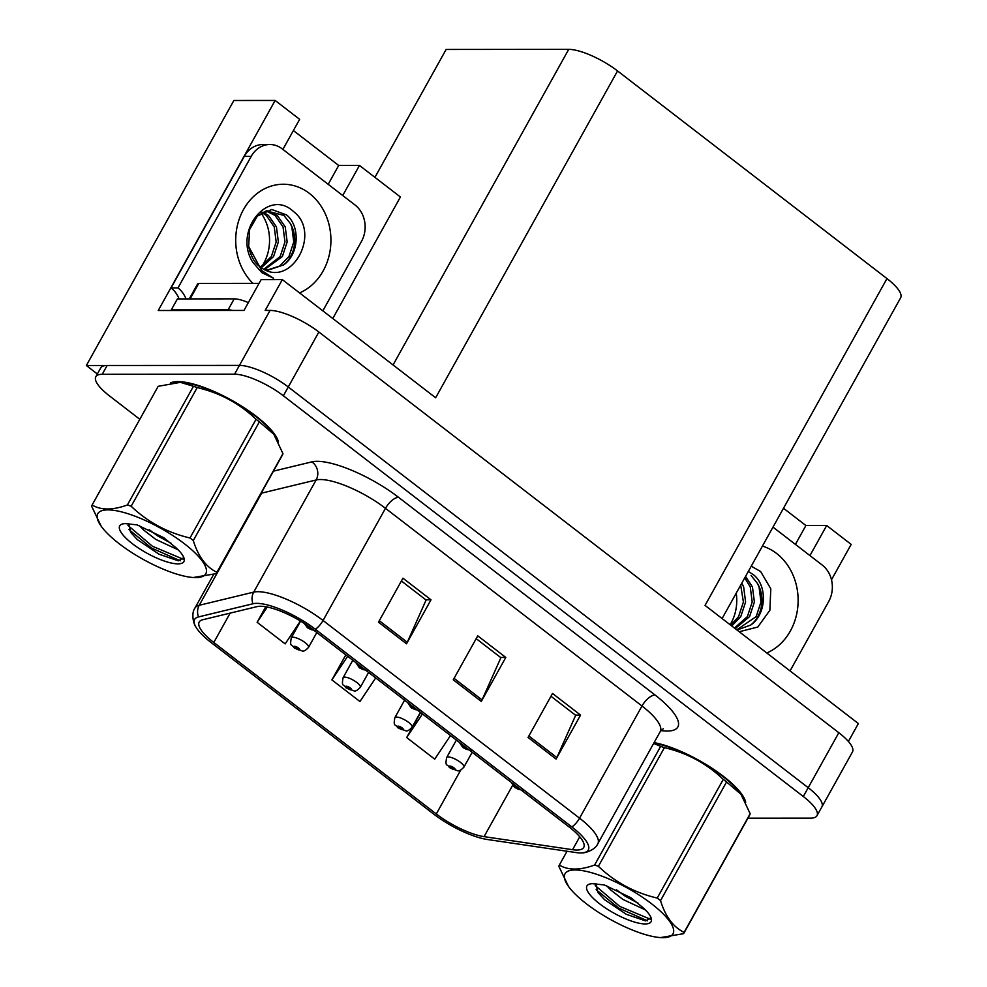 <?xml version="1.0" encoding="UTF-8"?>
<svg xmlns="http://www.w3.org/2000/svg" width="987" height="987" viewBox="0 0 987 987"><rect width="100%" height="100%" fill="white"/><g stroke="black" fill="none" stroke-linecap="round" stroke-linejoin="round"><path stroke-width="1.48" d="M736.24 593.162A42.071 35.754 -90 0 1 730.923 623.414L730.183 624.771M261.074 213.093A42.071 35.754 -90 0 1 263.714 263.344L262.234 265.996M374.924 177.352L446.124 49.449L568.734 49.35A39.443 11.4 29.1 0 1 617.554 70.953L435.649 397.773L282.331 279.629L261.136 279.642L243.999 310.436L158.241 310.498L275.151 100.452L299.641 119.328L282.899 149.407M617.554 70.953L886.968 278.581L705.051 605.401L858.369 723.557L848.388 741.471M747.924 818.174L810.574 818.124A39.443 11.4 -150.9 0 0 816.989 815.694L852.497 751.909A39.443 11.4 -150.9 0 0 838.814 732.712L318.875 332.014A39.443 11.4 -150.9 0 0 270.043 310.411L265.195 310.411L282.331 279.629M838.814 732.712L808.205 787.7A39.443 11.4 -150.9 0 1 821.887 806.897A39.443 11.4 -150.9 0 0 808.205 787.7L288.266 386.99A39.443 11.4 -150.9 0 0 239.446 365.4L86.35 365.511L233.87 100.489L275.151 100.452M809.945 555.595L826.687 525.516L851.176 544.392L831.486 579.776M86.35 365.511L97.343 373.987M886.968 278.581A39.443 11.4 29.1 0 1 900.65 297.778L722.102 618.541M342.723 195.512L359.465 165.446L400.414 196.993L332.779 318.505M359.465 165.446L338.689 165.458L328.19 184.31M826.687 525.516L805.91 525.528L783.493 508.256M795.411 544.392L805.91 525.528M293.398 130.555L338.689 165.458M278.47 442.213A63.106 18.235 -150.9 0 0 238.175 404.016A63.106 18.235 -150.9 0 0 177.931 381.599A63.106 18.235 -150.9 0 0 170.406 382.993M260.531 606.252A42.071 12.165 29.1 0 1 312.608 629.287L569.117 826.97A42.071 12.165 29.1 0 1 583.712 847.451A42.071 12.165 29.1 0 1 572.571 849.696L484.062 836.643A42.071 12.165 29.1 0 1 436.291 813.954L213.797 642.488A42.071 12.165 29.1 0 1 199.214 622.007A42.071 12.165 29.1 0 1 202.656 619.762L257.138 606.598A42.071 12.165 29.1 0 1 260.531 606.252M256.793 603.365A47.327 13.682 -150.9 0 0 252.968 603.76L198.498 616.924A47.327 13.682 -150.9 0 0 195.438 626.214A47.327 13.682 -150.9 0 0 211.033 642.488L433.515 813.954A47.327 13.682 -150.9 0 0 487.27 839.481L575.766 852.534A47.327 13.682 -150.9 0 0 582.133 852.867A47.327 13.682 -150.9 0 0 571.892 826.97L315.384 629.287A47.327 13.682 -150.9 0 0 256.793 603.365M816.989 815.694A39.443 11.4 -150.9 0 0 803.307 796.497L808.205 787.7L288.266 386.99A39.443 11.4 -150.9 0 0 239.446 365.4L107.139 365.498A39.443 11.4 -150.9 0 0 100.723 367.929L95.825 376.726A39.443 11.4 -150.9 0 0 109.495 395.923L139.821 419.29M550.968 696.267L575.668 715.304L556.853 757.535A10.512 4.639 127.6 0 1 556.088 759.065L580.566 715.082L552.523 693.466L528.045 737.449L556.088 759.065M575.384 715.082L580.566 715.082M401.401 580.998L426.1 600.034L407.286 642.266A10.512 4.639 127.6 0 1 406.521 643.795L430.998 599.812L402.955 578.197L378.477 622.18L406.521 643.795M425.816 599.812L430.998 599.812M476.178 638.638L500.89 657.675L482.063 699.906A10.512 4.639 127.6 0 1 481.298 701.436L505.788 657.441L477.745 635.825L453.255 679.821L481.298 701.436M500.594 657.453L505.788 657.441M745.691 802.295A63.106 18.235 -150.9 0 0 711.578 767.96A63.106 18.235 -150.9 0 0 654.11 742.606M803.307 796.497L283.368 395.787A39.443 11.4 -150.9 0 0 234.548 374.196L102.241 374.295A39.443 11.4 -150.9 0 0 95.825 376.726M265.762 606.746L257.113 622.279L285.157 643.894L300.418 621.02M420.61 712.515L406.681 737.548L434.724 759.163L450.491 735.549M345.832 654.887L331.891 679.907L359.947 701.523L375.702 677.909M331.891 679.907L347.658 656.293M257.113 622.279L267.292 607.03M406.681 737.548L422.448 713.934M449.554 767.565A6.576 2.653 -53.3 0 0 449.714 767.701A6.576 2.653 -53.3 0 0 450.578 767.935A3.282 0.95 -150.9 0 0 454.551 769.65A3.282 0.95 -150.9 0 0 453.946 767.849A3.282 0.95 -150.9 0 0 449.875 766.048A3.282 0.95 -150.9 0 0 450.38 767.775L451.478 767.824L451.281 767.133L453.354 768.491L450.578 767.935M450.38 767.775A6.576 3.134 128.5 0 1 449.344 767.417C447.222 763.395 444.89 767.405 446.655 757.56A9.858 2.85 29.1 0 1 448.258 756.955A9.858 2.85 29.1 0 1 458.659 761.076A9.858 2.85 29.1 0 1 463.89 767.146C461.114 770.119 459.017 771.316 457.61 770.736L449.714 767.701M514.795 787.49A6.576 2.653 -53.3 0 0 514.955 787.626A6.576 2.653 -53.3 0 0 515.819 787.86A3.282 0.95 -150.9 0 0 519.791 789.575A3.282 0.95 -150.9 0 0 520.334 789.366M517.04 787.17L516.719 787.749L518.594 788.416L515.819 787.86M516.201 786.195A3.282 0.95 -150.9 0 0 515.115 785.985A3.282 0.95 -150.9 0 0 515.621 787.7L516.719 787.749M515.621 787.7A6.576 3.134 128.5 0 1 514.585 787.342L511.192 782.321M397.761 727.653A6.576 2.653 -53.3 0 0 397.921 727.789A6.576 2.653 -53.3 0 0 398.797 728.024A3.282 0.95 -150.9 0 0 402.758 729.738A3.282 0.95 -150.9 0 0 402.153 727.937A3.282 0.95 -150.9 0 0 398.082 726.136A3.282 0.95 -150.9 0 0 398.588 727.863L399.686 727.912L399.488 727.222L401.573 728.579L398.797 728.024M398.588 727.863A6.576 3.134 128.5 0 1 397.551 727.505C395.429 723.483 393.097 727.493 394.862 717.648A9.858 2.85 29.1 0 1 396.478 717.043A9.858 2.85 29.1 0 1 406.866 721.164A9.858 2.85 29.1 0 1 412.097 727.234C409.321 730.207 407.236 731.404 405.83 730.824L397.921 727.789M345.981 687.742A6.576 2.653 -53.3 0 0 346.129 687.877A6.576 2.653 -53.3 0 0 347.005 688.112A3.282 0.95 -150.9 0 0 350.977 689.827A3.282 0.95 -150.9 0 0 350.36 688.025A3.282 0.95 -150.9 0 0 346.301 686.224A3.282 0.95 -150.9 0 0 346.807 687.951L347.905 688.001L347.695 687.31L349.78 688.667L347.005 688.112M346.807 687.951A6.576 3.134 128.5 0 1 345.771 687.594C343.649 683.572 341.317 687.581 343.081 677.736A9.858 2.85 29.1 0 1 344.685 677.131A9.858 2.85 29.1 0 1 355.086 681.252A9.858 2.85 29.1 0 1 360.304 687.322C357.528 690.295 355.443 691.48 354.037 690.9L346.129 687.877M294.188 647.83A6.576 2.653 -53.3 0 0 294.348 647.966A6.576 2.653 -53.3 0 0 295.212 648.2A3.282 0.95 -150.9 0 0 299.184 649.915A3.282 0.95 -150.9 0 0 298.58 648.114A3.282 0.95 -150.9 0 0 294.508 646.312A3.282 0.95 -150.9 0 0 295.014 648.04L296.112 648.089L295.915 647.398L298 648.755L295.212 648.2M295.014 648.04A6.576 3.134 128.5 0 1 293.978 647.682C291.856 643.66 289.524 647.669 291.288 637.824A9.858 2.85 29.1 0 1 292.892 637.22A9.858 2.85 29.1 0 1 303.293 641.34A9.858 2.85 29.1 0 1 308.524 647.41C305.748 650.384 303.651 651.568 302.244 650.988L294.348 647.966M463.002 747.578A6.576 2.653 -53.3 0 0 463.162 747.714A6.576 2.653 -53.3 0 0 464.038 747.949A3.282 0.95 -150.9 0 0 467.998 749.664A3.282 0.95 -150.9 0 0 468.541 749.454M465.247 747.258L464.926 747.838L466.814 748.504L464.038 747.949M464.421 746.283A3.282 0.95 -150.9 0 0 463.322 746.061A3.282 0.95 -150.9 0 0 463.828 747.788L464.926 747.838M463.828 747.788A6.576 3.134 128.5 0 1 462.792 747.43L459.399 742.409M411.221 707.667A6.576 2.653 -53.3 0 0 411.369 707.802A6.576 2.653 -53.3 0 0 412.245 708.037A3.282 0.95 -150.9 0 0 416.206 709.752A3.282 0.95 -150.9 0 0 416.748 709.542M413.467 707.346L413.146 707.926L415.021 708.592L412.245 708.037M412.628 706.371A3.282 0.95 -150.9 0 0 411.542 706.149A3.282 0.95 -150.9 0 0 412.048 707.876L413.146 707.926M412.048 707.876A6.576 3.134 128.5 0 1 411.011 707.519L407.619 702.497M359.428 667.755A6.576 2.653 -53.3 0 0 359.589 667.891A6.576 2.653 -53.3 0 0 360.452 668.125A3.282 0.95 -150.9 0 0 364.425 669.84A3.282 0.95 -150.9 0 0 364.968 669.63M361.674 667.434L361.353 668.014L363.241 668.68L360.452 668.125M360.835 666.459A3.282 0.95 -150.9 0 0 359.749 666.237A3.282 0.95 -150.9 0 0 360.255 667.965L361.353 668.014M360.255 667.965A6.576 3.134 128.5 0 1 359.219 667.607L355.826 662.585M307.648 627.843A6.576 2.653 -53.3 0 0 307.796 627.979A6.576 2.653 -53.3 0 0 308.672 628.213A3.282 0.95 -150.9 0 0 312.632 629.928A3.282 0.95 -150.9 0 0 313.175 629.718M309.881 627.522L309.56 628.102L311.448 628.768L308.672 628.213M308.783 626.461A3.282 0.95 -150.9 0 0 307.956 626.326A3.282 0.95 -150.9 0 0 308.462 628.053L309.56 628.102M308.462 628.053A6.576 3.134 128.5 0 1 307.426 627.695L304.23 623.389M293.41 211.465C322.638 233.302 289.833 291.486 259.482 266.317L259.31 266.182C258.347 265.355 251.956 261.493 248.662 246.503L261.74 270.574L273.572 278.272L261.888 272.671L252.894 262.382C232.809 231.526 268.082 187.493 293.41 211.465M265.207 269.722L268.649 269.969L283.516 264.96C299.382 254.165 300.27 225.776 286.514 214.907L271.733 209.503L257.36 216.054L266.367 210.885L283.861 215.388L290.264 223.407L291.831 226.887L293.768 241.938L288.957 256.546L279.703 266.058L267.551 269.945M257.36 216.054L249.563 229.626L248.662 246.503M261.395 267.662L273.559 256.558L278.371 241.951L276.434 226.887L268.464 215.425L262.937 212.069M260.457 267.033L271.351 256.558L276.175 241.951L274.238 226.899L266.268 215.425L261.913 212.6M264.676 269.488L282.356 256.546L287.168 241.938L285.231 226.887L277.261 215.413L267.021 210.762M263.961 269.13L280.16 256.558L284.972 241.938L283.035 226.887L275.065 215.413L266.009 210.971M179.103 298.913A26.291 22.343 90 0 0 171.059 287.92L244.258 156.402A26.291 22.343 -90 0 1 262.937 144.521L269.858 144.509A26.291 22.343 -90 0 1 282.122 148.815L355.036 205A26.291 22.343 -90 0 1 361.489 241.408L322.848 310.843M171.059 287.92L177.981 287.92L251.191 156.39A26.291 22.343 -90 0 1 269.858 144.509M177.981 287.92A26.291 22.343 -90 0 1 186.037 298.901M172.059 310.486A26.291 7.6 -150.9 0 0 171.282 309.906L228.083 309.869A26.291 7.6 29.1 0 1 232.71 310.436M248.366 302.602A26.291 7.6 -150.9 0 0 234.203 298.864L177.401 298.913L171.282 309.906M751.255 566.18L760.632 571.535L770.81 588.832L769.86 610.287L757.782 627.053L739.214 631.729M736.993 630.027L750.737 625.03C766.603 614.247 767.479 585.846 753.735 574.977L748.331 571.436M731.762 625.992L740.768 616.628L745.592 602.021L743.655 586.969L741.854 583.07M730.738 625.19L738.572 616.628L743.396 602.021L740.694 585.143M735.204 628.633L749.565 616.628L754.389 602.021L752.452 586.957L745.543 576.433M734.464 628.065L747.369 616.628L752.193 602.021L750.256 586.957L744.753 577.864M736.771 629.842L756.165 616.616L760.989 602.008L759.052 586.957L757.473 583.477L751.082 575.47M772.994 527.12L822.257 565.082A26.291 22.343 -90 0 1 828.71 601.478L790.056 670.913M172.824 382.623A62.452 18.05 29.1 0 1 178.4 381.957A62.452 18.05 29.1 0 1 235.757 402.795A62.452 18.05 29.1 0 1 277.322 439.943M259.075 283.355L198.745 283.405A6.576 1.9 -150.9 0 0 197.684 283.812L189.282 298.901M653.962 742.866A62.452 18.05 29.1 0 1 708.863 766.443A62.452 18.05 29.1 0 1 744.531 800.025M119.242 543.763A61.786 17.865 -150.9 0 0 193.279 577.518A61.786 17.865 -150.9 0 0 184.359 543.714A61.786 17.865 -150.9 0 0 118.181 511.106A61.786 17.865 -150.9 0 0 101.229 526.281A61.786 17.865 -150.9 0 0 119.242 543.763M216.424 573.595A70.99 20.517 -150.9 0 0 216.893 572.312L282.948 453.638A70.99 20.517 -150.9 0 1 282.479 454.921L216.424 573.595L193.279 577.518M282.948 453.638L273.818 434.268L259.359 421.868L193.304 540.543C198.177 556.409 206.036 567.007 216.893 572.312M193.304 540.543A70.99 20.517 -150.9 0 0 191.675 539.26A70.99 20.517 -150.9 0 0 189.997 537.989L256.052 419.315C239.483 403.449 219.867 392.875 197.215 387.57A70.99 20.517 -150.9 0 0 193.44 386.299L180.399 382.339L158.167 386.324L92.124 504.999A70.99 20.517 -150.9 0 0 91.655 506.269L101.229 526.281M273.584 433.947A61.786 17.865 -150.9 0 0 273.362 433.626A61.786 17.865 -150.9 0 0 255.349 416.144A61.786 17.865 -150.9 0 0 181.324 382.401L180.399 382.339M259.359 421.868A70.99 20.517 -150.9 0 0 257.73 420.585A70.99 20.517 -150.9 0 0 256.052 419.315M139.389 525.652L143.608 530.007L155.773 539.408L178.178 549.845M128.668 523.505L130.605 532.301L137.329 539.63L159.08 554.225L178.363 560.813L183.779 557.667M149.21 529.723L157.71 535.916L171.244 543.356M132.443 543.751A36.729 10.623 -150.9 0 0 168.518 562.343A36.729 10.623 -150.9 0 0 183.952 557.963A36.729 10.623 -150.9 0 0 176.204 547.945L163.805 537.73L137.094 524.874L125.263 523.616A36.729 10.623 -150.9 0 0 122.758 523.912A36.729 10.623 -150.9 0 0 132.443 543.751M197.215 387.57L131.16 506.245A70.99 20.517 -150.9 0 0 127.385 504.974L193.44 386.299M131.16 506.245C147.729 522.111 167.346 532.684 189.997 537.989M92.124 504.999C100.884 510.316 112.629 510.304 127.385 504.974M127.977 525.454L152.43 546.243L183.52 559.333M128.939 529.563L151.455 547.995L180.35 560.801M586.451 903.833A61.786 17.865 -150.9 0 0 660.488 937.588A61.786 17.865 -150.9 0 0 651.568 903.784A61.786 17.865 -150.9 0 0 585.402 871.188A61.786 17.865 -150.9 0 0 568.45 886.363A61.786 17.865 -150.9 0 0 586.451 903.833M683.633 933.665A70.99 20.517 -150.9 0 0 684.102 932.394L750.157 813.72A70.99 20.517 -150.9 0 1 749.688 814.991L683.633 933.665L660.488 937.588M750.157 813.72L741.027 794.338L726.58 781.938L660.525 900.613C665.386 916.491 673.257 927.077 684.102 932.394M660.525 900.613A70.99 20.517 -150.9 0 0 658.897 899.342A70.99 20.517 -150.9 0 0 657.219 898.059L723.274 779.385C706.704 763.531 687.088 752.945 664.424 747.64A70.99 20.517 -150.9 0 0 660.648 746.369L653.653 743.433M740.805 794.017A61.786 17.865 -150.9 0 0 740.571 793.708A61.786 17.865 -150.9 0 0 722.57 776.226A61.786 17.865 -150.9 0 0 653.813 743.125M726.58 781.938A70.99 20.517 -150.9 0 0 724.952 780.668A70.99 20.517 -150.9 0 0 723.274 779.385M606.61 885.721L610.83 890.077L622.982 899.478L645.387 909.915M595.877 883.575L597.826 892.371L604.55 899.712L626.289 914.295L645.584 920.883L650.988 917.737M616.431 889.793L624.931 895.986L638.466 903.426M599.664 903.833A36.729 10.623 -150.9 0 0 635.727 922.413A36.729 10.623 -150.9 0 0 651.173 918.046A36.729 10.623 -150.9 0 0 643.413 908.028L631.026 897.812L604.315 884.944L592.484 883.686A36.729 10.623 -150.9 0 0 589.979 883.982A36.729 10.623 -150.9 0 0 599.664 903.833M567.031 851.25L559.333 865.068A70.99 20.517 -150.9 0 0 558.864 866.352L568.45 886.363M664.424 747.64L598.381 866.315A70.99 20.517 -150.9 0 0 594.593 865.044L660.648 746.369M598.381 866.315C614.95 882.181 634.555 892.766 657.219 898.059M559.333 865.068C568.093 870.386 579.85 870.374 594.593 865.044M595.186 885.524L619.651 906.325L650.741 919.403M596.148 889.645L618.676 908.065L647.571 920.871M732.946 623.414L730.923 623.414M265.737 263.344L263.714 263.344M270.043 310.411L234.548 374.196M318.875 332.014L283.368 395.787M568.734 49.35L393.06 364.956M273.436 471.157L311.855 461.867A65.734 19 29.1 0 1 398.526 497.312L655.035 694.996A13.152 5.786 -52.4 0 0 641.994 706.001L385.485 508.317A52.582 15.2 -150.9 0 0 320.38 479.522A52.582 15.2 -150.9 0 0 316.136 479.966L261.666 493.13A52.582 15.2 -150.9 0 0 261.136 493.266M655.035 694.996A65.734 19 29.1 0 1 667.15 731.046A65.734 19 29.1 0 1 660.92 730.577M660.229 731.601A52.582 15.2 -150.9 0 0 641.994 706.001L579.566 818.174A52.582 15.2 29.1 0 1 597.801 843.774L660.229 731.601L663.301 728.702M195.438 626.214C194.18 625.067 190.664 613.963 194.92 608.091A52.582 15.2 29.1 0 1 199.226 605.29L253.708 592.126A52.582 15.2 29.1 0 1 257.952 591.694A52.582 15.2 29.1 0 1 323.045 620.49A13.152 5.786 127.6 0 1 315.384 629.287M252.968 603.76A13.152 12.004 76.4 0 1 253.708 592.126L316.136 479.966A13.152 12.004 -103.6 0 0 311.855 461.867M262.863 490.169A13.152 12.004 -103.6 0 1 261.666 493.13L199.226 605.29A13.152 12.004 76.4 0 0 198.498 616.924M571.892 826.97A13.152 5.786 -52.4 0 0 579.566 818.174L323.045 620.49L385.485 508.317A13.152 5.786 -52.4 0 1 398.526 497.312M102.241 374.295L107.139 365.498M436.291 813.954L460.719 770.07M484.062 836.643L512.611 785.356M572.571 849.696L579.751 836.791M213.797 642.488L230.144 613.124M482.063 699.906L454.082 678.34M407.286 642.266L379.304 620.7M556.853 757.535L528.872 735.969M252.943 283.368A56 47.598 -90 0 1 245.023 206.974A56 47.598 -90 0 1 309.4 193.403A56 47.598 -90 0 1 330.608 246.738A56 47.598 -90 0 1 299.567 292.905M283.516 264.96A29.709 25.255 90 0 0 290.264 223.407M234.203 298.864L228.083 309.869M244.258 156.402L251.191 156.39M762.433 546.095A56 47.598 -90 0 1 776.621 553.485A56 47.598 -90 0 1 797.817 606.808A56 47.598 -90 0 1 766.776 652.975M750.737 625.03A29.709 25.255 90 0 0 757.473 583.477M198.745 283.405L190.121 298.901M582.133 852.867C583.761 853.336 595.062 850.473 597.801 843.774M194.92 608.091L213.599 574.533M472.181 752.254L463.89 767.146M456.376 740.09L446.655 757.56M522.851 790.661L514.955 787.626M420.388 712.343L412.097 727.234M404.596 700.178L394.862 717.648M368.595 672.431L360.304 687.322M352.803 660.266L343.081 677.736M316.815 632.519L308.524 647.41M300.591 621.131L291.288 637.824M471.07 750.749L463.162 747.714M419.278 710.837L411.369 707.802M367.485 670.926L359.589 667.891M315.704 631.001L307.796 627.979M273.362 433.626L273.818 434.268M740.571 793.708L741.04 794.338"/></g></svg>

